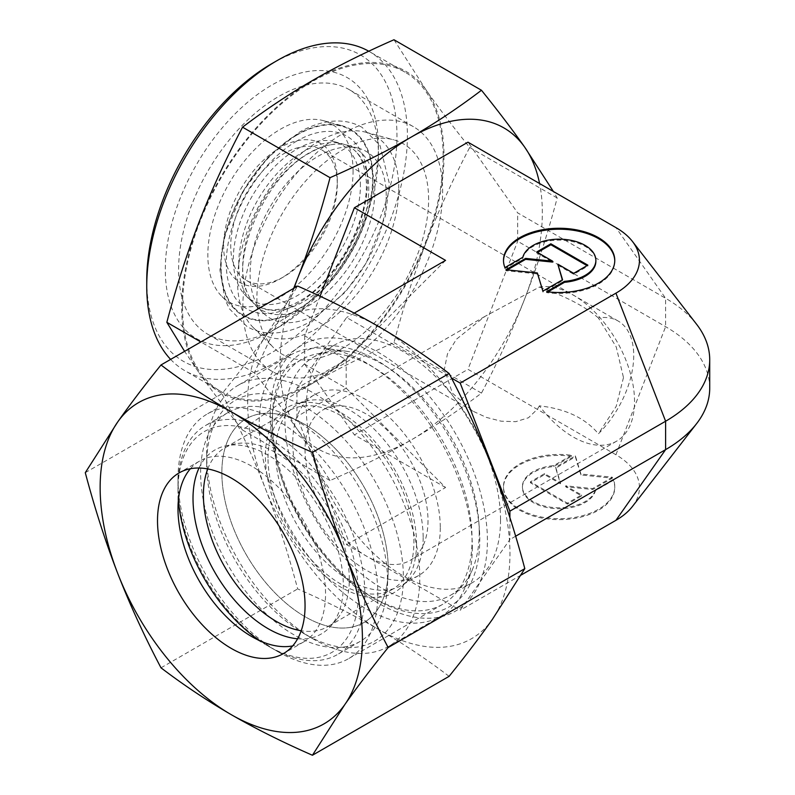 <?xml version="1.0" encoding="UTF-8"?>
<svg xmlns="http://www.w3.org/2000/svg" width="795" height="795" viewBox="0 0 795 795"><rect width="100%" height="100%" fill="white"/><g stroke="black" fill="none" stroke-linecap="round" stroke-linejoin="round"><path stroke-width="0.6" stroke-dasharray="3.98 2.98" d="M296.853 135.11A107.067 61.811 -60 0 1 372.557 178.815A107.067 61.811 -60 0 1 296.853 309.951A107.067 61.811 -60 0 1 221.149 266.236A107.067 61.811 -60 0 1 296.853 135.11M242.694 267.547A93.422 53.941 120 0 0 246.967 292.053A93.422 53.941 120 0 0 255.553 305.34A93.422 53.941 120 0 0 308.758 305.687A93.422 53.941 120 0 0 374.823 191.267A93.422 53.941 120 0 0 347.922 145.356A93.422 53.941 120 0 0 332.111 144.561A93.422 53.941 120 0 0 308.758 153.117A93.422 53.941 120 0 0 242.694 267.547M623.479 377.565L616.224 406.334L598.406 433.812A75.346 43.496 120 0 0 633.724 355.504A75.346 43.496 120 0 0 618.122 321.011A75.346 43.496 120 0 0 598.406 317.97L616.224 346.928L623.479 377.565M378.41 146.578A150.692 87.003 120 0 0 271.85 85.055A150.692 87.003 120 0 0 165.3 269.614A150.692 87.003 120 0 0 271.85 331.137A150.692 87.003 120 0 0 378.41 146.578L378.41 154.26A141.281 81.567 120 0 0 349.144 89.587A141.281 81.567 120 0 0 240.279 127.439A141.281 81.567 120 0 0 178.607 269.614A141.281 81.567 120 0 0 207.873 334.288A141.281 81.567 120 0 0 278.508 327.292A141.281 81.567 120 0 0 378.41 154.26M242.853 306.701A141.281 81.567 120 0 0 272.109 371.374A141.281 81.567 120 0 0 380.984 333.532A141.281 81.567 120 0 0 442.646 191.357A141.281 81.567 120 0 0 413.39 126.683A141.281 81.567 120 0 0 304.525 164.525A141.281 81.567 120 0 0 242.853 306.701M428.604 199.456A121.416 70.099 120 0 0 393.644 139.801A121.416 70.099 120 0 0 304.008 182.92A121.416 70.099 120 0 0 256.894 298.602A121.416 70.099 120 0 0 273.609 347.723A121.416 70.099 120 0 0 369.536 327.759A121.416 70.099 120 0 0 428.604 199.456M398.792 188.276A114.033 65.836 120 0 0 365.958 132.258A114.033 65.836 120 0 0 281.778 172.754A114.033 65.836 120 0 0 237.536 281.38A114.033 65.836 120 0 0 253.227 327.52A114.033 65.836 120 0 0 343.321 308.768A114.033 65.836 120 0 0 398.792 188.276M386.221 195.54A96.255 55.571 120 0 0 358.505 148.248A96.255 55.571 120 0 0 287.452 182.433A96.255 55.571 120 0 0 250.097 274.126A96.255 55.571 120 0 0 263.354 313.071A96.255 55.571 120 0 0 339.395 297.241A96.255 55.571 120 0 0 386.221 195.54M372.954 178.597A107.623 62.139 120 0 0 341.959 125.709A107.623 62.139 120 0 0 262.509 163.939A107.623 62.139 120 0 0 220.752 266.464A107.623 62.139 120 0 0 235.568 310A107.623 62.139 120 0 0 320.594 292.312A107.623 62.139 120 0 0 372.954 178.597M353.079 171.144A102.694 59.287 120 0 0 323.505 120.681A102.694 59.287 120 0 0 247.692 157.152A102.694 59.287 120 0 0 207.843 254.986A102.694 59.287 120 0 0 221.974 296.535A102.694 59.287 120 0 0 303.114 279.651A102.694 59.287 120 0 0 353.079 171.144M337.289 180.256A80.365 46.398 120 0 0 280.456 147.443A80.365 46.398 120 0 0 223.633 245.874A80.365 46.398 120 0 0 280.456 278.687A80.365 46.398 120 0 0 337.289 180.256L337.289 184.361A75.346 43.496 120 0 0 321.687 149.867A75.346 43.496 120 0 0 263.622 170.05A75.346 43.496 120 0 0 230.729 245.874A75.346 43.496 120 0 0 246.341 280.367A75.346 43.496 120 0 0 284.014 276.63A75.346 43.496 120 0 0 337.289 184.361M539.388 405.847L537.48 409.107L528.466 417.772L515.716 421.678L501.148 421.191L486.391 417.405L472.886 411.164L452.405 393.128L444.385 369.228L447.496 353.815L456.409 339.246L484.861 316.45L539.388 287.084A86.933 50.194 60 0 1 602.292 320.335A86.933 50.194 60 0 1 634.539 401.405A86.933 50.194 60 0 1 616.542 441.205A86.933 50.194 60 0 1 539.388 405.847C565.593 408.769 585.269 418.091 598.406 433.812M388.238 568.683A117.65 67.923 60 0 1 372.05 616.284A117.65 67.923 60 0 1 279.095 596.936A117.65 67.923 60 0 1 221.855 472.628A117.65 67.923 60 0 1 255.732 414.811A117.65 67.923 60 0 1 342.585 456.598A117.65 67.923 60 0 1 388.238 568.683A117.65 67.923 60 0 1 388.069 574.725A117.65 67.923 60 0 1 372.05 616.284A117.65 67.923 60 0 1 279.095 596.936A117.65 67.923 60 0 1 221.855 472.628A117.65 67.923 60 0 1 255.732 414.811A117.65 67.923 60 0 1 299.735 421.718A117.65 67.923 60 0 1 388.238 568.683M423.159 537.639A104.324 60.231 60 0 1 408.799 579.843A104.324 60.231 60 0 1 401.555 585.398A104.324 60.231 60 0 1 321.16 557.454A104.324 60.231 60 0 1 275.627 452.464A104.324 60.231 60 0 1 297.231 404.705A104.324 60.231 60 0 1 305.668 401.207A104.324 60.231 60 0 1 382.683 438.254A104.324 60.231 60 0 1 423.159 537.639M440.291 527.751A104.324 60.231 60 0 1 418.687 575.51A104.324 60.231 60 0 1 338.292 547.556A104.324 60.231 60 0 1 292.749 442.577A104.324 60.231 60 0 1 314.363 394.817A104.324 60.231 60 0 1 394.747 422.761A104.324 60.231 60 0 1 440.291 527.751M427.998 520.655A86.933 50.194 60 0 1 409.991 560.455A86.933 50.194 60 0 1 342.993 537.162A86.933 50.194 60 0 1 305.051 449.672A86.933 50.194 60 0 1 323.048 409.872A86.933 50.194 60 0 1 390.047 433.166A86.933 50.194 60 0 1 427.998 520.655M393.982 39.75L426.408 90.471C438.462 107.613 452.892 126.614 469.696 147.463C452.892 179.392 438.462 210.864 426.408 241.899A185.464 107.077 120 0 0 443.978 156.039A185.464 107.077 120 0 0 426.408 90.471A185.464 107.077 120 0 0 312.833 80.325A185.464 107.077 120 0 0 199.257 221.616A185.464 107.077 120 0 0 181.687 307.466A185.464 107.077 120 0 0 199.257 373.044L184.589 351.34M293.673 288.356L254.32 372.835C271.135 393.684 285.564 412.684 297.618 429.827A185.464 107.077 120 0 0 411.194 439.973A185.464 107.077 120 0 0 524.76 298.691A185.464 107.077 120 0 0 542.329 212.831A185.464 107.077 120 0 0 539.576 183.516M294.031 288.158A185.464 107.077 120 0 0 280.049 364.259A185.464 107.077 120 0 0 297.618 429.827L330.044 480.548C360.036 467.4 387.085 453.875 411.194 439.973C435.272 426.06 458.695 410.439 481.472 393.118C498.276 361.198 512.705 329.726 524.76 298.691C536.794 267.637 547.606 234.068 557.186 197.975L553.399 191.506M146.747 280.327A176.937 102.148 120 0 0 271.85 352.563A176.937 102.148 120 0 0 396.963 135.865A176.937 102.148 120 0 0 271.85 63.63M170.637 359.4A184.301 106.411 120 0 0 184.917 370.718A184.301 106.411 120 0 0 326.934 321.339A184.301 106.411 120 0 0 407.388 135.865A184.301 106.411 120 0 0 369.218 51.496A184.301 106.411 120 0 0 368.771 51.238M182.512 306.999A184.301 106.411 120 0 0 220.682 391.369A184.301 106.411 120 0 0 362.709 341.989A184.301 106.411 120 0 0 443.153 156.516A184.301 106.411 120 0 0 404.983 72.146A184.301 106.411 120 0 0 262.966 121.516A184.301 106.411 120 0 0 182.512 306.999M403.403 577.438A139.095 80.305 60 0 1 305.041 634.231A139.095 80.305 60 0 1 206.69 463.873A139.095 80.305 60 0 1 305.051 407.08A139.095 80.305 60 0 1 403.403 577.438M206.69 454.402A150.692 87.003 60 0 1 237.904 385.426A150.692 87.003 60 0 1 354.023 425.792A150.692 87.003 60 0 1 419.8 577.438A150.692 87.003 60 0 1 388.586 646.424A150.692 87.003 60 0 1 313.24 638.961A150.692 87.003 60 0 1 206.69 454.402L206.69 463.873M472.319 547.119A150.692 87.003 60 0 1 465.304 586.968A150.692 87.003 60 0 1 441.116 616.095A150.692 87.003 60 0 1 324.996 575.729A150.692 87.003 60 0 1 259.21 424.083A150.692 87.003 60 0 1 290.423 355.097A150.692 87.003 60 0 1 327.749 348.707A150.692 87.003 60 0 1 472.319 547.119M479.226 532.253A137.356 79.301 60 0 1 472.826 568.574A137.356 79.301 60 0 1 450.775 595.127A137.356 79.301 60 0 1 344.921 558.329A137.356 79.301 60 0 1 284.968 420.098A137.356 79.301 60 0 1 313.419 357.213A137.356 79.301 60 0 1 347.435 351.39A137.356 79.301 60 0 1 479.226 532.253M500.532 519.94A137.356 79.301 60 0 1 472.081 582.824A137.356 79.301 60 0 1 366.237 546.026A137.356 79.301 60 0 1 306.274 407.795A137.356 79.301 60 0 1 334.725 344.911A137.356 79.301 60 0 1 440.579 381.709A137.356 79.301 60 0 1 500.532 519.94M503.503 260.859A55.64 32.118 0 0 0 503.493 261.326A55.64 32.118 0 0 0 504.924 268.551L522.812 258.226A36.719 21.197 180 0 1 561.836 240.189A36.719 21.197 180 0 1 595.862 261.326M504.924 267.607L504.924 268.551M571.645 456.231A55.64 32.118 0 0 0 503.493 487.534A55.64 32.118 0 0 0 546.622 518.827A55.64 32.118 0 0 0 614.774 487.534A55.64 32.118 0 0 0 613.352 480.309L595.465 490.634A36.719 21.197 180 0 1 556.44 508.671A36.719 21.197 180 0 1 522.414 487.534A36.719 21.197 180 0 1 522.812 484.423A36.719 21.197 180 0 1 553.757 466.556L571.645 456.231L571.645 455.287L553.757 465.612A36.719 21.197 0 0 0 522.812 483.479A36.719 21.197 0 0 0 522.414 486.58A36.719 21.197 0 0 0 556.44 507.727A36.719 21.197 0 0 0 595.465 489.69L613.352 479.365A55.64 32.118 180 0 1 614.774 486.58A55.64 32.118 180 0 1 546.622 517.883A55.64 32.118 180 0 1 503.493 486.58A55.64 32.118 180 0 1 571.645 455.287M595.465 490.634L595.465 489.69M612.359 477.209L592.682 488.567L565.682 485.815L581.562 494.987L567.401 503.165L530.414 481.81L544.575 473.641L560.465 482.803L555.705 467.222L575.371 455.863L580.916 474.009L612.359 477.209L612.359 478.153L580.916 474.953L575.371 456.807L555.705 468.166L560.465 483.758L544.575 474.585L530.414 482.764L567.401 504.109L581.562 495.931L565.682 486.769L592.682 489.511L612.359 478.153M592.682 489.511L592.682 488.567M565.682 486.769L565.682 485.815M581.562 495.931L581.562 494.987M567.401 504.109L567.401 503.165M530.414 482.764L530.414 481.81M544.575 474.585L544.575 473.641M560.465 483.758L560.465 482.803M555.705 468.166L555.705 467.222M575.371 456.807L575.371 455.863M580.916 474.953L580.916 474.009M613.352 480.309L613.352 479.365M553.757 466.556L553.757 465.612M537.529 252.452L536.714 252.929L552.595 262.092M536.714 251.975L536.714 252.929M507.309 269.903L505.918 270.707L537.36 273.907L542.906 292.053L562.572 280.695L562.323 279.89M505.918 269.753L505.918 270.707M537.36 272.953L537.36 273.907M542.906 291.109L542.906 292.053M562.572 279.751L562.572 280.695M557.812 265.113L573.692 274.275L587.853 266.096L587.038 265.629M573.692 273.331L573.692 274.275M587.853 265.152L587.853 266.096M522.812 257.282L522.812 258.226M547.974 291.854L546.622 292.63A55.64 32.118 0 0 0 614.774 261.326A55.64 32.118 0 0 0 614.774 260.859M546.622 291.685L546.622 292.63M696.599 324.271A150.573 86.933 0 0 0 665.614 298.284L517.664 212.871L467.977 142.186M709.716 388.159A150.573 86.933 0 0 0 665.614 326.685L517.664 241.263L517.664 212.871M632.452 506.455A80.305 46.368 0 0 0 615.926 454.75L467.977 369.327L517.664 241.263M509.883 517.525L509.883 539.537L460.196 610.222L346.62 544.655L296.933 416.59L296.933 388.198L346.62 317.513L451.471 378.042M445.568 260.382L346.183 359.757L296.933 388.198M354.232 313.111L346.62 317.513M320.077 296.227L304.714 335.818L346.183 359.757L346.183 388.159L296.933 416.59M304.714 335.818L304.714 364.209L346.183 388.159L445.568 487.534L346.62 544.655M521.023 575.103L460.196 610.222M515.647 536.208L509.883 539.537M445.568 487.534L354.401 434.905L467.977 369.327M304.714 364.209L354.401 434.905M312.833 383.19A185.464 107.077 120 0 0 426.408 241.899C414.374 272.953 403.572 306.522 393.982 342.615C363.991 355.762 336.931 369.287 312.833 383.19C288.754 397.103 265.331 412.724 242.555 430.035C225.75 409.187 211.321 390.186 199.257 373.044A185.464 107.077 120 0 0 312.833 383.19M254.32 372.835L200.847 341.959M330.044 480.548L242.555 430.035M481.472 393.118L393.982 342.615M557.186 197.975L469.696 147.463M598.406 317.97C585.269 306.582 565.593 296.287 539.388 287.084M238.758 264.039A91.922 53.076 -60 0 1 303.75 151.457A91.922 53.076 -60 0 1 342.287 143.825A91.922 53.076 -60 0 1 353.109 149.182A91.922 53.076 -60 0 1 368.751 188.991A91.922 53.076 -60 0 1 303.75 301.563A91.922 53.076 -60 0 1 261.456 307.923A91.922 53.076 -60 0 1 251.409 301.226A91.922 53.076 -60 0 1 238.758 264.039M360.383 185.851A89.845 51.874 120 0 0 334.516 141.709A89.845 51.874 120 0 0 268.183 173.608A89.845 51.874 120 0 0 233.323 259.21A89.845 51.874 120 0 0 245.685 295.561A89.845 51.874 120 0 0 316.668 280.784A89.845 51.874 120 0 0 360.383 185.851M296.853 141.023A99.822 57.638 120 0 0 226.267 263.284A99.822 57.638 120 0 0 296.853 304.038A99.822 57.638 120 0 0 367.439 181.777A99.822 57.638 120 0 0 296.853 141.023M416.52 543.551A106.858 61.692 60 0 1 401.803 586.78A106.858 61.692 60 0 1 317.384 569.21A106.858 61.692 60 0 1 265.391 456.3A106.858 61.692 60 0 1 296.167 403.79A106.858 61.692 60 0 1 375.051 441.742A106.858 61.692 60 0 1 416.52 543.551M387.523 580.936A132.139 76.29 60 0 1 387.324 587.724A132.139 76.29 60 0 1 360.145 641.426A132.139 76.29 60 0 1 258.325 606.029A132.139 76.29 60 0 1 200.638 473.045A132.139 76.29 60 0 1 228.006 412.545A132.139 76.29 60 0 1 288.108 415.865A132.139 76.29 60 0 1 387.523 580.936M178.001 486.113A132.139 76.29 60 0 1 205.368 425.613A132.139 76.29 60 0 1 307.198 461.021A132.139 76.29 60 0 1 364.885 594.004A132.139 76.29 60 0 1 337.517 654.494A132.139 76.29 60 0 1 271.443 647.955A132.139 76.29 60 0 1 178.001 486.113L178.001 489.899A127.508 73.617 60 0 1 268.163 437.836A127.508 73.617 60 0 1 358.326 594.004A127.508 73.617 60 0 1 268.163 646.057A127.508 73.617 60 0 1 259.558 640.611M178.418 500.075A127.508 73.617 60 0 1 178.001 489.899M207.773 468.931A103.161 59.565 60 0 1 224.776 447.873A103.161 59.565 60 0 1 235.489 443.849A103.161 59.565 60 0 1 310.567 482.565A103.161 59.565 60 0 1 349.313 579.336A103.161 59.565 60 0 1 336.782 619.295A103.161 59.565 60 0 1 327.938 626.559A103.161 59.565 60 0 1 301.206 630.753M199.038 468.017A106.272 61.354 60 0 1 226.058 445.766A106.272 61.354 60 0 1 303.402 485.646A106.272 61.354 60 0 1 343.311 585.329A106.272 61.354 60 0 1 330.402 626.5A106.272 61.354 60 0 1 297.628 638.782M268.004 457.811A103.161 59.565 60 0 1 289.37 410.578A103.161 59.565 60 0 1 368.87 438.224A103.161 59.565 60 0 1 413.907 542.041A103.161 59.565 60 0 1 392.531 589.264A103.161 59.565 60 0 1 313.041 561.628A103.161 59.565 60 0 1 268.004 457.811M190.383 468.742A104.324 60.231 60 0 1 199.615 461.07A104.324 60.231 60 0 1 279.999 489.014A104.324 60.231 60 0 1 325.543 594.004A104.324 60.231 60 0 1 303.928 641.764A104.324 60.231 60 0 1 292.669 645.918M178.001 478.65A141.281 81.567 60 0 1 207.266 413.976A141.281 81.567 60 0 1 316.132 451.828A141.281 81.567 60 0 1 377.804 594.004A141.281 81.567 60 0 1 348.538 658.677A141.281 81.567 60 0 1 277.902 651.681A141.281 81.567 60 0 1 178.001 478.65L178.001 508.82M272.258 424.232A141.281 81.567 60 0 1 301.524 359.559A141.281 81.567 60 0 1 410.389 397.411A141.281 81.567 60 0 1 472.061 539.586A141.281 81.567 60 0 1 442.795 604.26A141.281 81.567 60 0 1 372.159 597.264A141.281 81.567 60 0 1 272.258 424.232L272.258 419.78A146.727 84.717 60 0 1 376.015 359.877A146.727 84.717 60 0 1 479.773 539.586A146.727 84.717 60 0 1 376.015 599.49A146.727 84.717 60 0 1 272.258 419.78M270.211 415.368A153.584 88.672 60 0 1 378.817 352.662A153.584 88.672 60 0 1 487.415 540.769A153.584 88.672 60 0 1 378.817 603.465A153.584 88.672 60 0 1 270.211 415.368M449.096 676.346C426.319 659.025 402.896 643.413 378.817 629.501A185.464 107.077 60 0 1 265.242 488.209C253.188 457.175 238.758 425.693 221.944 393.773C238.758 372.925 253.188 353.924 265.242 336.782A185.464 107.077 60 0 1 378.817 326.636A185.464 107.077 60 0 1 492.393 467.917A185.464 107.077 60 0 1 509.963 553.777A185.464 107.077 60 0 1 492.393 619.355A185.464 107.077 60 0 1 378.817 629.501C354.719 615.598 327.659 602.073 297.668 588.916C288.078 552.833 277.276 519.264 265.242 488.209A185.464 107.077 60 0 1 247.672 402.349A185.464 107.077 60 0 1 265.242 336.782L297.668 286.061M85.284 472.677L221.944 393.773M160.997 667.82L297.668 588.916M615.926 454.75L665.614 326.685L665.614 298.284L615.926 227.599M362.152 127.399C354.799 123.205 346.709 121.079 337.875 120.999C325.046 121.029 312.028 124.865 298.841 132.527L268.024 157.4L242.395 192.201L223.971 237.685L219.897 270.002L225.094 299.795L229.437 308.828L247.116 326.646C254.569 330.889 262.767 333.026 271.721 333.045C284.461 332.956 297.36 329.11 310.438 321.528L345.378 292.113L366.177 263.056L385.376 216.061L389.371 183.595L380 145.505L362.152 127.399M246.967 292.053C229.884 258.802 265.808 175.218 310.438 152.6C318.288 148.138 325.513 145.455 332.111 144.561M278.508 327.292L271.85 331.137M272.109 371.374L207.873 334.288M365.958 132.258L393.644 139.801M347.922 145.356L358.505 148.248M323.505 120.681L341.959 125.709M284.014 276.63L280.456 278.687M472.886 411.164L246.341 280.367M408.799 579.843L401.803 586.78M418.687 575.51L401.555 585.398M616.542 441.205L409.991 560.455M220.682 391.369L184.917 370.718M305.041 634.231L313.24 638.961M441.116 616.095L388.586 646.424M472.826 568.574L465.304 586.968M472.081 582.824L450.775 595.127M503.493 261.326L503.493 260.382M522.414 486.58L522.414 487.534M503.493 486.58L503.493 487.534M614.774 486.58L614.774 487.534M614.774 261.326L614.774 260.382M334.725 344.911L313.419 357.213M347.435 351.39L327.749 348.707M290.423 355.097L237.904 385.426M404.983 72.146L369.218 51.496M484.861 316.45L323.048 409.872M314.363 394.817L297.231 404.705M305.668 401.207L296.167 403.79M618.122 321.011L321.687 149.867M221.974 296.535L235.568 310M255.553 305.34L263.354 313.071M253.227 327.52L273.609 347.723M413.39 126.683L349.144 89.587M334.516 141.709L342.287 143.825M261.456 307.923L268.79 309.712C277.127 310.686 287.144 307.933 298.841 301.454C336.911 281.4 371.772 215.594 365.76 176.47C363.931 163.015 359.718 153.922 353.109 149.182M245.685 295.561L251.409 301.226M388.069 574.725L387.324 587.724M360.145 641.426L337.517 654.494M268.163 646.057L271.443 647.955M235.489 443.849L226.058 445.766M289.37 410.578L224.776 447.873M392.531 589.264L327.938 626.559M336.782 619.295L330.402 626.5M228.006 412.545L205.368 425.613M299.735 421.718L288.108 415.865M199.615 461.07L179.123 472.896M301.524 359.559L207.266 413.976M372.159 597.264L376.015 599.49M442.795 604.26L348.538 658.677M251.767 636.596L277.902 651.681M303.928 641.764L283.437 653.589"/><path stroke-width="1.19" d="M184.589 351.34L166.841 322.323C176.42 286.23 187.232 252.661 199.257 221.616C211.321 190.571 225.75 159.099 242.555 127.18C265.331 109.859 288.754 94.237 312.833 80.325C336.931 66.422 363.991 52.897 393.982 39.75L481.472 90.262C458.695 107.583 435.272 123.195 411.194 137.108A185.464 107.077 120 0 0 297.618 278.399A185.464 107.077 120 0 0 294.031 288.158M368.771 51.238A184.301 106.411 120 0 0 277.067 60.619L271.85 63.63A176.937 102.148 120 0 0 146.747 280.327L146.747 286.349A184.301 106.411 120 0 0 170.637 359.4M614.774 260.859A55.64 32.118 0 0 0 571.645 230.033A55.64 32.118 0 0 0 503.503 260.859M504.924 267.607A55.64 32.118 180 0 1 503.493 260.382A55.64 32.118 180 0 1 571.645 229.079A55.64 32.118 180 0 1 614.774 260.382A55.64 32.118 180 0 1 546.622 291.685L564.51 281.36A36.719 21.197 0 0 0 595.465 263.493A36.719 21.197 0 0 0 595.862 260.382A36.719 21.197 0 0 0 561.836 239.235A36.719 21.197 0 0 0 522.812 257.282L504.924 267.607M564.51 281.36L564.51 282.305L547.974 291.854M595.862 260.382L595.862 261.326A36.719 21.197 180 0 1 595.465 264.437A36.719 21.197 180 0 1 564.51 282.305M550.875 243.807L587.853 265.152L573.692 273.331L557.812 264.159L562.572 279.751L542.906 291.109L537.36 272.953L505.918 269.753L525.594 258.405L552.595 261.148L536.714 251.975L550.875 243.807L550.875 244.751L537.529 252.452M552.595 261.148L552.595 262.092L525.594 259.349L507.309 269.903M525.594 258.405L525.594 259.349M562.323 279.89L557.812 264.159M587.038 265.629L550.875 244.751M451.471 378.042L460.196 383.081L615.926 293.166A80.305 46.368 0 0 0 632.452 241.451A80.305 46.368 0 0 0 615.926 227.599L467.977 142.186L354.401 207.753L320.077 296.227M615.926 293.166L665.614 421.231A150.573 86.933 0 0 0 709.716 359.757A150.573 86.933 0 0 0 696.599 324.271L632.452 241.451M460.196 383.081L509.883 511.145L665.614 421.231L665.614 449.622A150.573 86.933 0 0 0 696.599 423.646A150.573 86.933 0 0 0 709.716 388.159L709.716 359.757M515.647 536.208L665.614 449.622L615.926 520.318A80.305 46.368 0 0 0 632.452 506.455L696.599 423.646M509.883 511.145L509.883 517.525M354.401 207.753L445.568 260.382L354.232 313.111M615.926 520.318L521.023 575.103M277.067 60.619A184.301 106.411 120 0 0 146.747 286.349M539.576 183.516A185.464 107.077 120 0 0 524.76 147.254A185.464 107.077 120 0 0 411.194 137.108C387.085 151.01 360.036 164.535 330.044 177.683C320.455 213.776 309.653 247.344 297.618 278.399L293.673 288.356M553.399 191.506L524.76 147.254C512.705 130.112 498.276 111.111 481.472 90.262M200.847 341.959L166.841 322.323M330.044 177.683L242.555 127.18M259.558 640.611A127.508 73.617 60 0 1 178.418 500.075M301.206 630.753A103.161 59.565 60 0 1 203.411 495.096A103.161 59.565 60 0 1 207.773 468.931M297.628 638.782A106.272 61.354 60 0 1 193.016 498.564A106.272 61.354 60 0 1 199.038 468.017M292.669 645.918A104.324 60.231 60 0 1 251.767 636.596A104.324 60.231 60 0 1 178.001 508.82A104.324 60.231 60 0 1 190.383 468.742M157.509 520.655A104.324 60.231 60 0 1 179.123 472.896A104.324 60.231 60 0 1 259.508 500.85A104.324 60.231 60 0 1 305.051 605.83A104.324 60.231 60 0 1 283.437 653.589A104.324 60.231 60 0 1 203.053 625.645A104.324 60.231 60 0 1 157.509 520.655M312.435 452.385C282.434 439.238 255.384 425.713 231.275 411.81A185.464 107.077 60 0 1 344.851 553.101A185.464 107.077 60 0 1 362.421 638.961A185.464 107.077 60 0 1 344.851 704.529C356.905 687.387 371.345 668.386 388.149 647.537C371.345 615.608 356.905 584.136 344.851 553.101C332.817 522.047 322.015 488.478 312.435 452.385L449.096 373.491C465.9 405.41 480.329 436.882 492.393 467.917C504.418 498.972 515.23 532.541 524.809 568.634L492.393 619.355C480.329 636.497 465.9 655.497 449.096 676.346L312.435 755.25L344.851 704.529A185.464 107.077 60 0 1 231.275 714.675C255.384 728.578 282.434 742.103 312.435 755.25M85.284 472.677C94.863 508.77 105.675 542.339 117.71 573.384A185.464 107.077 60 0 1 100.14 487.534A185.464 107.077 60 0 1 117.71 421.956L85.284 472.677M160.997 364.965C144.193 385.814 129.764 404.814 117.71 421.956A185.464 107.077 60 0 1 231.275 411.81C207.207 397.897 183.774 382.276 160.997 364.965L297.668 286.061C327.659 299.208 354.719 312.733 378.817 326.636C402.896 340.548 426.319 356.17 449.096 373.491M388.149 647.537L524.809 568.634M160.997 667.82C183.774 685.141 207.207 700.763 231.275 714.675A185.464 107.077 60 0 1 117.71 573.384C129.764 604.429 144.193 635.901 160.997 667.82"/></g></svg>
